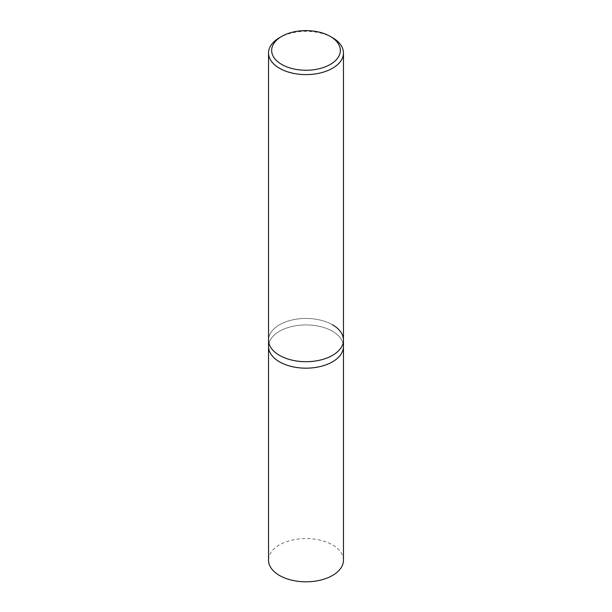 <?xml version="1.0" encoding="UTF-8"?>
<svg xmlns="http://www.w3.org/2000/svg" width="612" height="612" viewBox="0 0 612 612"><rect width="100%" height="100%" fill="white"/><g stroke="black" fill="none" stroke-linecap="round" stroke-linejoin="round"><path stroke-width="0.46" stroke-dasharray="3.06 2.29" d="M332.484 37.684A37.462 21.627 0 0 0 279.508 37.684M332.484 324.781A37.462 21.627 180 0 0 291.664 320.091A37.462 21.627 180 0 0 268.538 340.073A37.462 21.627 180 0 1 291.664 320.091A37.462 21.627 180 0 1 332.484 324.781A37.462 21.627 180 0 1 343.462 340.073M332.484 331.253A37.462 21.627 0 0 0 291.664 326.563A37.462 21.627 0 0 0 268.538 346.545A37.462 21.627 0 0 1 291.664 326.563A37.462 21.627 0 0 1 332.484 331.253A37.462 21.627 0 0 1 343.462 346.545A37.462 21.627 0 0 0 332.484 331.253M343.462 560.187A37.462 21.627 0 0 0 332.484 544.894A37.462 21.627 0 0 0 291.664 540.205A37.462 21.627 0 0 0 268.538 560.187"/><path stroke-width="0.92" d="M281.719 36.406L279.508 37.684A37.462 21.627 0 0 0 268.538 52.976A37.462 21.627 0 0 0 279.516 68.269A37.462 21.627 0 0 0 320.336 72.958A37.462 21.627 0 0 0 343.462 52.976A37.462 21.627 0 0 0 332.492 37.684A37.462 21.627 0 0 0 332.484 37.684L330.281 36.406A34.341 19.821 180 0 1 330.281 64.444A34.341 19.821 180 0 1 281.719 64.444A34.341 19.821 180 0 1 281.719 36.406A34.341 19.821 180 0 1 330.281 36.406L332.492 37.684M332.484 324.781A37.462 21.627 180 0 1 343.462 340.073A37.462 21.627 180 0 1 320.336 360.055A37.462 21.627 180 0 1 279.516 355.365A37.462 21.627 180 0 1 268.538 340.073L268.538 346.545A37.462 21.627 0 0 0 279.516 361.837A37.462 21.627 0 0 0 320.336 366.527A37.462 21.627 0 0 0 343.462 346.545L343.462 560.187A37.462 21.627 0 0 1 320.336 580.168A37.462 21.627 0 0 1 279.516 575.479A37.462 21.627 0 0 1 268.538 560.187L268.538 346.545A37.462 21.627 0 0 0 279.516 361.837A37.462 21.627 0 0 0 320.336 366.527A37.462 21.627 0 0 0 343.462 346.545L343.462 340.073A37.462 21.627 180 0 1 320.336 360.055A37.462 21.627 180 0 1 279.516 355.365A37.462 21.627 180 0 1 268.538 340.073L268.538 52.976M343.462 52.976L343.462 340.073"/></g></svg>
